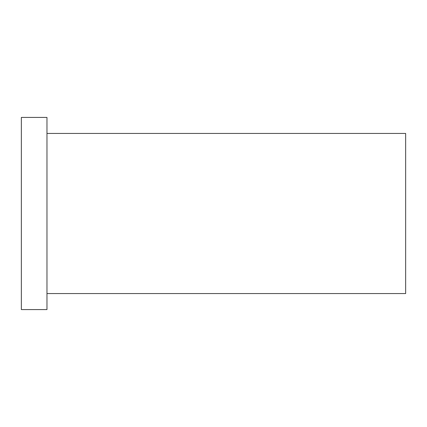 <?xml version="1.0" encoding="UTF-8"?>
<svg xmlns="http://www.w3.org/2000/svg" width="427" height="427" viewBox="0 0 427 427"><rect width="100%" height="100%" fill="white"/><g stroke="black" fill="none" stroke-linecap="round" stroke-linejoin="round"><path stroke-width="0.64" d="M46.97 133.438L405.65 133.438L405.65 293.562L46.97 293.562M21.35 213.5L21.35 309.575L46.97 309.575L46.97 117.425L21.35 117.425L21.35 213.5"/></g></svg>
